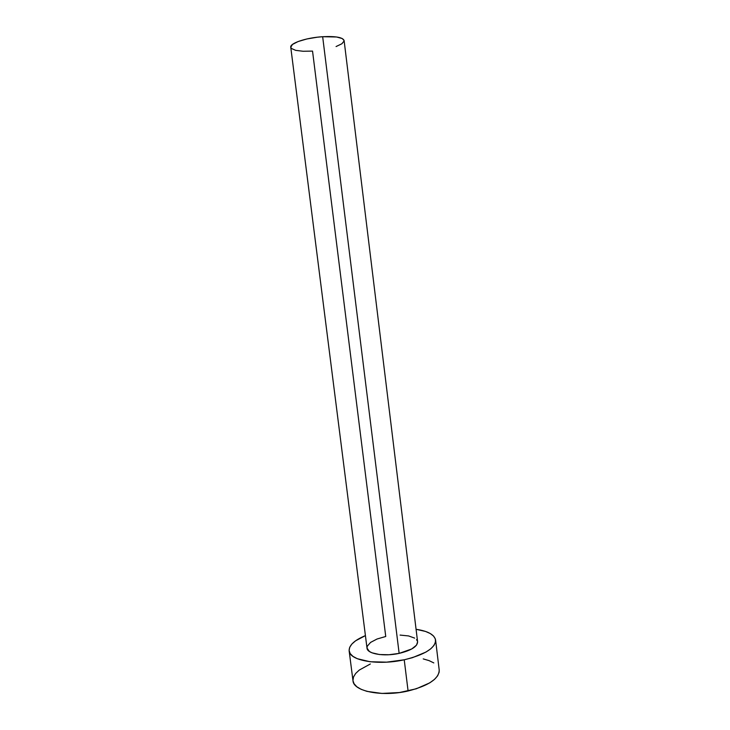 <?xml version="1.0" encoding="UTF-8"?>
<svg xmlns="http://www.w3.org/2000/svg" width="730" height="730" viewBox="0 0 730 730"><rect width="100%" height="100%" fill="white"/><g stroke="black" fill="none" stroke-linecap="round" stroke-linejoin="round"><path stroke-width="1.09" d="M399.146 653.386L322.66 36.71C306.299 37.668 289.673 43.289 290.759 47.24L367.007 648.121C367.19 653.888 383.971 656.79 399.146 653.386L389.035 654.737L379.463 654.536L371.981 652.812L369.389 651.47L367.007 648.112L367.263 646.223L370.575 642.409L377.063 639.005L385.741 636.487L312.54 51.1L303.087 51.264L295.677 50.352L291.443 48.481L290.759 47.249L292.474 44.448L298.105 41.537L306.837 38.973L317.313 37.203L322.66 36.71L399.146 653.386C411.264 650.439 417.414 646.588 417.606 641.825L416.52 645.147L411.757 648.961L399.146 653.386M439.195 669.967L439.122 672.248L437.626 675.834L434.459 679.42L429.724 682.879L416.264 688.792L399.392 692.542L381.954 693.436L366.953 691.365L361.158 689.33L356.815 686.748L354.059 683.736L352.991 680.752C353.302 691.301 382 697.104 408.088 690.991L404.228 659.792C378.04 665.705 349.351 660.595 349.141 650.841C348.94 645.302 354.369 640.228 365.42 635.611L355.583 640.812L351.906 644.006L349.707 647.282L349.113 650.503L350.181 653.569L352.909 656.334L357.244 658.688L370.046 661.745L386.644 662.156L404.228 659.792L408.088 690.991C428.674 685.707 439.049 678.727 439.204 670.04L435.591 640.073C435.354 648.121 424.897 654.701 404.228 659.792L412.441 657.675L425.973 652.063L430.755 648.815L433.958 645.457L435.491 642.126L435.345 638.942L433.556 636.04L430.244 633.521L425.553 631.45L416.073 629.296C427.926 631.067 434.423 634.653 435.591 640.073M400.077 635.082L408.545 635.93L414.676 638.111M416.547 639.617L417.514 641.332M370.347 663.981L359.324 670.03L355.683 673.434L353.521 676.947L352.955 680.424M433.802 662.913L429.103 660.632L423.236 658.907M344.122 40.597C342.918 37.385 335.763 36.089 322.66 36.71L336.585 36.993L342.306 38.562L344.122 40.615L417.606 641.825M344.131 40.944L341.895 43.754L336.065 46.556M352.991 680.78L349.15 650.868"/></g></svg>
